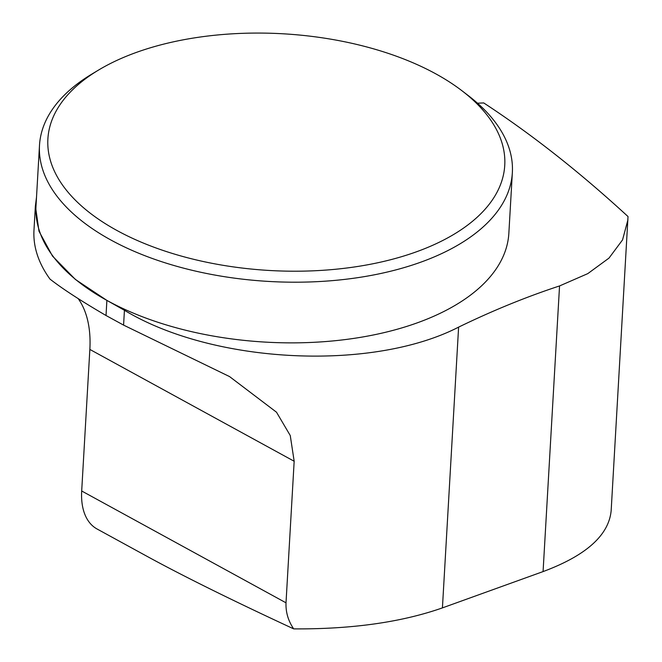 <?xml version="1.0" encoding="UTF-8"?>
<svg xmlns="http://www.w3.org/2000/svg" width="662" height="662" viewBox="0 0 662 662"><rect width="100%" height="100%" fill="white"/><g stroke="black" fill="none" stroke-linecap="round" stroke-linejoin="round"><path stroke-width="0.99" d="M78.306 298.794A118.407 68.426 -61.3 0 1 89.85 349.428L81.691 490.989A71.049 41.052 118.7 0 0 97.057 528.988L147.419 556.543C183.564 576.288 232.321 600.401 293.696 628.883C288.235 620.915 285.67 612.226 286.009 602.817L294.168 461.257L290.262 435.546L276.509 412.219L229.557 376.587L123.579 325.108L124.431 310.279L106.888 300.391L75.418 279.48L52.497 256.095L38.984 231.237L35.409 205.882L36.509 197.144M477.484 103.189L483.74 102.941C531.652 134.278 579.747 172.145 628.023 216.548L611.167 510.567C608.866 535.21 586.168 555.55 543.072 571.587L442.423 607.89C401.429 622.263 351.853 629.264 293.696 628.883M435.687 73.788A228.82 118.539 3.3 0 0 98.671 69.99A228.82 118.539 3.3 0 0 117.174 230.608A228.82 118.539 3.3 0 0 425.393 248.382A228.82 118.539 3.3 0 0 462.233 90.959A228.82 118.539 3.3 0 0 435.687 73.788M462.233 90.959L468.34 95.642A236.822 122.677 -176.7 0 1 512.355 172.608A236.822 122.677 -176.7 0 1 364.679 276.567A236.822 122.677 -176.7 0 1 110.993 240.058A236.822 122.677 -176.7 0 1 39.497 145.342A236.822 122.677 -176.7 0 1 92.068 73.954L98.671 69.99M35.384 205.799L33.977 230.194A236.822 122.677 -176.7 0 0 50.006 279.116C62.567 288.905 81.236 301.036 106.019 315.501L123.579 325.108M627.932 219.825L622.537 239.917L608.999 258.097L587.798 273.621L559.547 285.943C526.265 296.874 492.627 310.61 458.609 327.127C371.887 371.713 213.04 363.901 124.431 310.279M39.497 145.342L36.005 206.006A236.822 122.677 3.3 0 0 107.492 300.722A236.822 122.677 3.3 0 0 361.187 337.231A236.822 122.677 3.3 0 0 508.855 233.272L512.355 172.608M89.85 349.428L294.168 461.257M559.547 285.943L543.072 571.587M458.609 327.127L442.423 607.89M81.691 490.989L286.009 602.817M106.019 315.501L106.888 300.391"/></g></svg>

